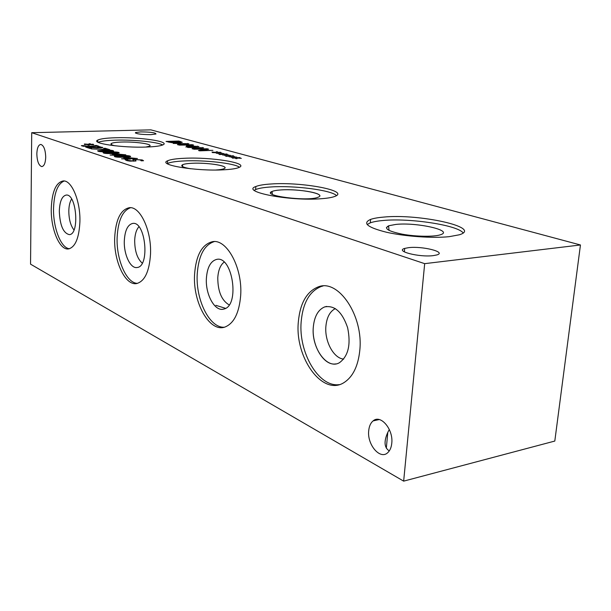 <?xml version="1.0" encoding="UTF-8"?>
<svg xmlns="http://www.w3.org/2000/svg" width="611" height="611" viewBox="0 0 611 611"><rect width="100%" height="100%" fill="white"/><g stroke="black" fill="none" stroke-linecap="round" stroke-linejoin="round"><path stroke-width="0.92" d="M109.82 149.726L91.245 148.893L107.276 149.512L103.572 148.328L105.252 148.274L109.82 149.726M105.252 148.274L105.245 148.863M83.233 145.578L88.053 146.243L96.378 145.976L94.911 145.502L96.416 145.456L98.814 146.22L88.236 146.564L82.264 146.021L81.339 145.624L83.18 145.563L83.218 146.266M96.416 145.456L96.378 145.976M83.18 145.563L83.165 146.25M89.58 144.593L89.237 145.181L87.892 145.113L88.465 144.57L84.448 144.501L87.946 144.402L84.387 143.99L88.717 144.318L89.061 143.738L90.405 143.806L89.825 144.349L93.254 144.227L90.329 144.509L93.911 144.929L89.58 144.593M89.061 143.738L89.03 145.166M88.717 144.318L88.702 145.151M88.465 144.57L88.45 145.143M87.694 146.991L99.356 147.702L100.517 147.236L97.546 146.724L99.585 146.655L102.785 147.709L97.18 147.984L88.19 147.289L91.619 148.404L89.939 148.465L85.647 147.06L87.694 146.991L87.678 147.725M88.19 147.289L88.183 147.885M107.017 151.398L111.866 151.009L109.002 150.466L99.448 150.925L107.017 151.398M113.218 150.703L113.677 151.177L108.01 151.719C102.869 151.91 99.555 151.742 98.073 151.238L97.623 150.764L103.351 150.222C108.445 150.039 111.737 150.199 113.218 150.703L113.195 151.322M112.546 153.185L117.411 152.788L114.509 152.231L104.909 152.704L112.546 153.185M118.763 152.467L119.237 152.956L113.554 153.506C108.384 153.705 105.039 153.537 103.526 153.025L103.068 152.536L108.811 151.986C113.936 151.795 117.251 151.956 118.763 152.467L118.748 153.101M114.242 153.987L116.77 154.804L122.506 154.591L114.242 153.987L114.226 154.552M116.77 154.804L116.754 155.377M118.649 155.415L110.087 155.057L115.181 154.866L111.866 153.789L113.944 153.712L125.805 154.82L118.649 155.415M113.944 153.712L113.921 154.453M123.903 156.851L128.806 156.439L125.835 155.858L116.143 156.355L119.107 156.935L123.903 156.851M130.166 156.103L130.662 156.615L124.957 157.187C119.725 157.401 116.319 157.233 114.746 156.691L114.272 156.179L120.039 155.606C125.224 155.4 128.6 155.568 130.166 156.103L130.143 156.767M125.69 157.684L128.31 158.532L134.114 158.302L125.69 157.684L125.667 158.264M128.31 158.532L128.295 159.112M130.258 159.166L121.551 158.807L126.698 158.6L123.269 157.485L125.362 157.401L137.475 158.532L129.318 158.86L130.258 159.166M125.362 157.401L125.339 158.157M132.999 159.509L142.119 159.922L143.554 160.724L141.179 160.823L140.477 160.013L136.482 159.578L135.184 159.754L136.032 160.937L129.922 161.136L126.477 160.517L125.064 159.624L127.569 159.517L128.134 160.418L132.427 160.892L133.748 160.716L132.984 159.983M31.711 132.694L424.676 263.654L580.45 244.973L150.856 129.86L31.711 132.694L30.55 264.158L403.657 481.14L554.803 441.058L580.45 244.973M230.232 156.202L230.439 156.844L229.064 156.775L229.117 156.172L225.871 156.317L228.468 155.996L224.619 155.553L229.133 155.897L228.934 155.263L230.301 155.324L230.24 155.927L233.455 155.782L230.874 156.095L234.739 156.546L230.232 156.202L230.194 156.828L230.24 155.927M217.447 152.681L217.6 153.308L216.248 153.239L216.355 152.658L212.437 152.597L215.721 152.483L211.964 152.063L216.393 152.391L216.248 151.78L217.592 151.849L217.478 152.422L220.67 152.284L218.096 152.59L221.877 153.025L217.447 152.681L217.417 153.292M198.896 146.518L185.836 146.968L196.055 146.289L186.386 145.991L191.373 145.006L179.214 145.12L192.198 144.685L193.603 145.074L188.325 145.846L198.896 146.518M173.165 143.425L188.875 143.776L178.488 144.914L177.419 144.616L180.375 144.303L177.48 143.501L173.165 143.425M182.238 142.271L178.343 142.867L171.401 142.607L166.032 141.439L178.863 141.042L182.238 142.271M187.63 147.465L203.623 147.809L193.183 149.015L192.075 148.71L195.039 148.374L192.022 147.534L187.63 147.465M212.918 150.352L199.705 150.841L198.491 150.497L206.297 149.099L193.939 149.229L207.091 148.756L208.618 149.176L201.462 150.459L212.918 150.352M223.802 154.155L223.962 155.057L222.603 154.995L222.679 154.4L219.448 154.545L222.037 154.224L218.242 153.796L222.71 154.132L222.534 153.506L223.893 153.575L223.802 154.155L227.009 154.018L224.428 154.331L228.254 154.766L223.786 154.423L223.748 155.049M236.793 158.005L237.03 158.661L235.64 158.593L235.67 157.974L232.409 158.127L235.006 157.798L231.118 157.348L235.678 157.699L235.456 157.05L236.831 157.111L236.793 157.722L240.024 157.569L237.442 157.898L241.353 158.356L236.793 158.005L236.763 158.646M150.81 134.657C140.866 134.557 135.757 133.855 135.489 132.549L140.767 131.892C150.65 131.991 155.721 132.694 155.988 134.008L150.81 134.657M433.314 255.619C419.283 257.491 394.607 251.129 404.696 248.41L408.583 247.669C422.331 245.889 447.061 252.106 436.842 254.94L433.314 255.619M321.126 198.735C289.492 201.355 240.26 191.717 255.826 186.531C258.919 185.263 264.082 184.407 271.299 183.972C301.88 181.727 350.592 190.823 334.782 196.429C331.941 197.513 327.389 198.277 321.126 198.735M223.511 169.812C196.108 171.424 156.935 164.863 167.605 160.785C170.5 159.471 176.144 158.631 184.537 158.272C211.276 156.897 249.777 163.137 239.031 167.452C236.32 168.628 231.149 169.415 223.511 169.812M449.177 236.671C432.634 238.42 404.757 236.426 386.351 232.211C367.41 227.391 362.163 223.122 370.61 219.402C373.596 218.356 377.804 217.6 383.227 217.134C418.443 213.361 483.408 227.521 459.335 234.792L449.177 236.671M146.625 147.037C122.521 148.038 90.184 143.295 97.768 140.079C100.372 138.812 106.215 138.04 115.311 137.758C138.957 136.925 170.629 141.462 163.038 144.815C160.594 145.976 155.125 146.716 146.625 147.037M197.437 146.121L197.422 146.571M192.198 144.685L192.175 145.281M191.373 145.006L191.35 145.403M179.222 143.532L181.566 144.181L186.47 143.654L179.222 143.532L179.206 143.982M186.47 143.654L186.454 144.043M181.566 144.181L181.551 144.578M180.375 144.303L180.36 144.708M187.623 143.432L187.6 143.913M168.499 141.66L172.157 142.416L180.352 142.134L178.389 141.355L168.499 141.66L168.483 142.111M180.352 142.134L180.329 142.753M178.863 141.042L178.847 141.485M193.794 147.564L196.246 148.244L201.172 147.686L193.794 147.564L193.779 148.022M201.172 147.686L201.149 148.099M196.246 148.244L196.223 148.664M195.039 148.374L195.024 148.809M202.317 147.45L202.294 147.961M207.091 148.756L207.06 149.458M206.297 149.099L206.274 149.596M222.71 154.132L222.664 154.995M222.679 154.4L222.648 154.995M236.793 157.722L236.74 158.646M36.828 153.896C37.08 147.961 38.409 144.807 40.83 144.433C43.809 145.471 45.435 149.726 45.718 157.18C45.451 163.053 44.137 166.192 41.777 166.597C38.768 165.604 37.118 161.373 36.828 153.896M389.322 429.518L387.786 432.367C383.723 441.509 384.22 447.687 389.276 450.91M368.716 430.686C369.159 426.226 370.617 422.957 373.107 420.903C380.538 414.067 393.522 429.289 391.766 443.296C391.346 447.359 390.062 450.429 387.924 452.499C380.37 460.373 366.959 444.762 368.716 430.686M229.133 304.897C221.633 300.459 217.852 291.416 217.776 277.776C218.28 270.245 220.395 265.029 224.122 262.134M73.992 229.965C70.609 225.635 68.883 219.28 68.814 210.902C68.944 205.762 69.875 201.806 71.602 199.018M142.241 263.15C137.261 258.644 134.741 251.083 134.68 240.467C134.947 234.219 136.36 229.652 138.918 226.765M343.695 359.085C333.614 358.397 324.479 341.236 325.892 326.312C326.763 317.3 329.909 311.396 335.347 308.593M217.02 259.354L216.546 259.423C210.612 261.134 207.228 267.427 206.396 278.31C205.357 293.86 214.186 310.831 222.847 309.258M66.179 195.062C62.017 196.047 59.733 201.393 59.313 211.1C59.909 225.276 63.231 233.112 69.28 234.609C79.743 234.792 76.665 193.687 66.286 195.054C62.062 195.932 59.741 201.279 59.305 211.1C59.901 225.276 63.223 233.112 69.272 234.609M132.808 223.412L132.786 223.412C127.752 224.573 124.927 230.37 124.316 240.803C123.712 254.26 130.303 268.565 136.849 267.534M326.694 306.424L324.563 306.951C318.079 309.769 314.329 316.506 313.306 327.16C311.549 345.459 323.891 366.172 335.813 363.904M214.285 241.589C204.234 244.866 198.544 255.704 197.223 274.118C195.604 299.818 209.596 328.26 224.306 327.221M206.388 278.31C205.281 294.578 214.988 312.076 223.863 309.051C240.184 305.882 232.615 255.108 216.538 259.423C210.604 261.134 207.221 267.427 206.388 278.31M194.573 274.408C195.978 255.337 201.92 244.431 212.422 241.696C226.773 238.588 242.727 267.916 240.673 295.571C239.191 312.908 233.975 323.395 225.008 327.015C209.55 332.827 192.717 302.445 194.573 274.408M64.231 180.986C57.678 183.728 54.112 192.893 53.539 208.466C53.058 227.773 60.963 248.226 69.486 248.738M51.263 208.618C51.966 191.594 55.991 182.361 63.338 180.925C71.785 180.199 80.568 201.309 79.911 221.77C79.079 238.137 75.275 247.188 68.485 248.937C59.618 250.449 50.728 229.064 51.263 208.618M130.571 207.702C122.506 210.65 118.022 220.594 117.136 237.526C116.22 259.583 126.5 283.389 137.498 283.351M124.308 240.803C123.689 254.482 130.517 268.962 137.131 267.496C150.107 266.663 145.617 221.098 132.786 223.412C127.752 224.573 124.927 230.37 124.308 240.803M114.685 237.732C115.7 219.578 120.619 209.558 129.433 207.679C140.247 206.243 151.688 230.752 150.512 254.184C149.367 271.307 144.83 281.075 136.91 283.489C125.423 286.299 113.669 261.271 114.685 237.732M323.005 286.009L321.508 286.383C309.716 290.928 302.941 302.666 301.177 321.615C298.321 352.371 318.667 387.618 339.258 384.625M313.298 327.16C311.198 347.758 327.076 370.106 339.433 362.705C348.323 356.175 351.05 344.512 347.628 327.71C342.221 311.9 334.538 304.981 324.556 306.951C318.071 309.777 314.321 316.506 313.298 327.16M298.321 322.035C300.07 303.056 306.829 291.294 318.598 286.75C338.479 278.975 363.53 315.719 359.81 350.263C358.161 366.035 352.937 376.781 344.138 382.509C322.562 396.699 294.746 357.649 298.321 322.035M225.558 308.334L215.882 305.34M319.606 195.383C318.384 192.098 295.205 188.883 281.007 189.929C276.92 190.189 273.988 190.685 272.216 191.411L270.78 192.725M224.993 167.75C225.65 165.245 205.701 162.557 192.205 163.267C187.417 163.496 184.186 163.985 182.521 164.749L182.704 166.688M440.47 234.761C454.385 230.561 416.656 222.106 395.92 224.42L388.871 225.726L386.373 227.72M336.493 195.566C331.292 190.105 294.158 185.339 271.116 186.951C263.899 187.401 258.743 188.272 255.65 189.555L254.275 190.304M281.007 189.922C276.92 190.181 273.988 190.678 272.223 191.403C260.263 195.642 308.173 201.821 318.148 197.216C327.313 193.947 298.939 188.532 281.007 189.922M239.497 167.223C234.387 163.267 204.693 159.937 184.423 160.93C176.037 161.304 170.393 162.159 167.498 163.496L167.231 163.641M215.851 170.011C219.876 169.759 222.618 169.3 224.084 168.644C230.324 166.116 207.855 162.411 192.205 163.259C187.417 163.488 184.186 163.977 182.521 164.741C180.291 166.093 182.979 167.429 190.601 168.766M463.138 232.936C457.792 225.1 409.202 217.844 382.929 220.518C377.514 220.999 373.313 221.77 370.327 222.832L367.135 224.543M395.92 224.413L388.871 225.719C383.456 228.384 388.008 231.225 402.527 234.227C416.236 236.709 434.146 236.938 440.47 234.754C454.385 230.553 416.656 222.099 395.92 224.413M98.142 142.317C101.029 141.149 106.734 140.431 115.25 140.163C133.175 139.56 157.699 142.004 162.732 144.96M115.097 145.815C111.485 145.006 110.247 144.219 111.378 143.463C112.798 142.699 116.182 142.226 121.528 142.05C135.489 141.515 154.117 144.257 149.344 146.228L145.769 147.068M403.657 481.14L424.676 263.654M83.799 145.93L83.791 146.357M102.243 147.205L102.22 147.87M100.8 147.992L100.815 147.526L100.792 147.992M111.187 151.154L111.179 151.559M99.7 151.177L99.685 151.574M116.739 152.933L116.724 153.346M105.161 152.964L105.153 153.361M128.142 156.584L128.127 157.012M116.403 156.63L116.396 157.042M135.138 161.144L135.176 159.99L135.168 161.136M142.119 159.922L142.088 160.785M128.134 160.418L128.119 160.907M169.247 141.874L169.232 142.279M180.566 141.508L180.512 142.737M111.866 151.009L111.851 151.497M99.44 151.07L99.433 151.536M117.411 152.788L117.396 153.285M104.909 152.849L104.893 153.323M128.806 156.439L128.791 156.958M116.136 156.515L116.121 157.004M132.915 159.929L132.923 159.54M133.733 161.243L133.748 160.716M127.6 160.815L127.623 160.197M180.23 142.256L180.207 142.76M379.24 419.551L373.107 420.903M135.466 133.099L135.489 132.549M404.375 251.9L404.696 248.41M213.43 241.605L212.422 241.696M321.508 286.383L318.598 286.75M386.335 448.168L387.786 432.367M272.43 194.42L272.025 191.503M389.077 230.423L388.565 225.833M255.65 189.555L255.826 186.531M167.498 163.496L167.605 160.785M370.327 222.832L370.61 219.402M97.768 140.079L97.722 142.073M111.599 144.708L111.378 143.463"/></g></svg>
